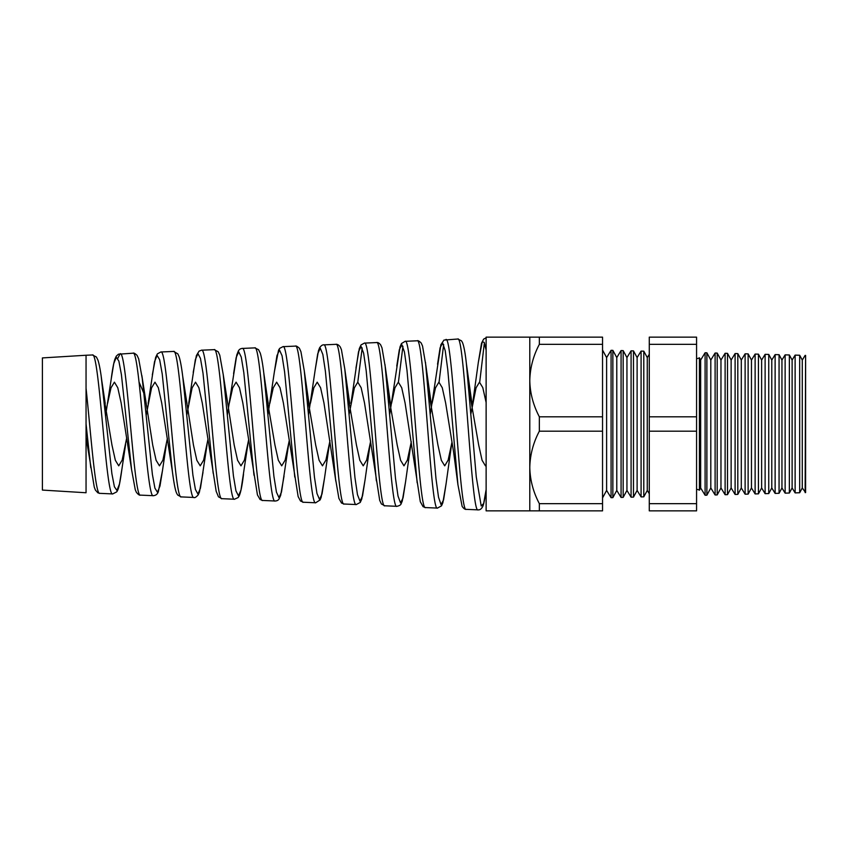 <?xml version="1.0" encoding="UTF-8"?>
<svg xmlns="http://www.w3.org/2000/svg" width="848" height="848" viewBox="0 0 848 848"><rect width="100%" height="100%" fill="white"/><g stroke="black" fill="none" stroke-linecap="round" stroke-linejoin="round"><path stroke-width="1.27" d="M805.134 492.614L805.6 355.397L805.6 492.603L802.282 487.95L802.282 360.05L799.675 355.248L799.675 492.752L795.127 492.879L792.117 487.95L792.117 360.05L789.361 354.973L789.361 493.027L785.131 493.133L781.951 487.95L781.951 360.05L779.058 354.708L779.058 493.292L775.125 493.398L771.786 487.95L771.786 360.05L768.744 354.432L768.744 493.568L765.119 493.663L761.631 487.95L761.631 360.05L758.43 354.167L758.43 493.833L755.123 493.918L751.466 487.95L751.466 360.05L748.127 353.892L748.127 494.108L745.116 494.183L741.3 487.95L741.3 360.05L737.813 353.627L737.813 494.373L735.11 494.448L731.135 487.95L731.135 360.05L727.499 353.351L727.499 494.649L725.114 494.713L720.97 487.95L720.97 360.05L717.196 353.086L717.196 494.914L715.108 494.967L710.804 487.95L710.804 360.05L706.882 352.81L705.101 352.768L700.649 360.05L700.649 487.95L699.42 490.208L699.42 357.792A5.077 5.077 0 0 1 696.568 358.545M699.42 490.208A5.077 5.077 0 0 0 696.568 489.455M445.868 339.539C452.694 334.165 459.468 514.439 466.22 509.351L478.039 509.86C471.318 515.022 464.545 333.561 457.75 339.02L443.96 340.08L440.875 344.723L430.339 413.856M86.051 388.236C90.651 431.187 95.22 495.571 99.778 493.345L112.699 493.918C105.989 498.073 99.216 350.489 92.411 354.973L86.051 355.248L86.051 492.752L42.4 490.08L42.4 357.92L86.051 355.248M117.819 358.28L120.13 353.764C126.956 349.206 133.751 499.355 140.492 495.126L153.297 495.688C146.566 499.917 139.814 348.655 132.998 353.203L118.423 354.199L116.271 356.16L114.883 359.234C113.579 363.357 112.349 370.046 111.183 379.321L105.587 415.52M160.855 351.984C167.681 347.362 174.465 501.221 181.207 496.907L193.895 497.458C187.175 501.846 180.401 346.747 173.596 351.432L160.855 351.984L157.368 353.87L155.64 357.411L152.322 374.869M201.57 350.203C208.385 345.433 215.18 503.14 221.922 498.677L234.483 499.228C227.752 503.68 220.989 344.86 214.184 349.652L201.57 350.203L199.068 351.125L196.397 355.566L193.206 372.367M242.284 348.433C249.111 343.588 255.895 504.984 262.636 500.458L275.081 500.998C268.35 505.609 261.587 343.005 254.782 347.881L242.284 348.433C240.535 348.549 239.221 349.408 238.341 351.008L236.762 355.036L227.37 414.895M282.999 346.652C289.815 341.627 296.609 506.871 303.361 502.239L315.668 502.779C308.948 507.443 302.174 341.087 295.38 346.111L282.999 346.652L279.67 348.369L278.526 350.266L274.37 371.848L267.957 414.683M323.713 344.871L323.713 344.871C330.54 339.762 337.324 508.768 344.076 504.019L356.266 504.549C349.535 509.362 342.772 339.242 335.967 344.341L323.713 344.871C322.484 344.701 321.116 345.666 319.601 347.786L318.466 350.712L315.17 369.961L308.555 414.471M364.428 343.101C371.254 337.939 378.038 510.687 384.791 505.79L396.853 506.32C390.133 511.238 383.36 337.313 376.565 342.571L364.428 343.101M405.153 341.32C411.969 335.988 418.753 512.563 425.505 507.57L437.451 508.09C430.72 513.093 423.958 335.49 417.152 340.79L405.153 341.32L401.486 343.525L400.033 346.853L389.751 414.057M384.791 505.79L381.388 503.956L379.703 500.384L364.513 402.948L361.142 387.716L357.782 382.162L362.191 347.956M398.422 382.162L402.927 346.238M439.063 382.162L443.652 344.521M139.083 382.162L143.99 393.525M103.382 394.108L111.968 445.094L115.349 460.294L118.731 465.838L122.154 460.125L126.723 437.854M140.492 495.126C139.581 495.508 138.203 494.564 136.358 492.275L135.256 489.678L131.578 469.622L121.147 402.938L117.777 387.737L114.406 382.162L111.003 387.833L107.59 403.372M141.839 375.452L152.714 445.094L156.096 460.284L159.477 465.838L162.901 460.146L167.385 438.416M181.207 496.907L177.815 495.126C176.543 493.271 175.112 492.158 172.377 471.435L161.703 402.938L158.332 387.716L154.972 382.162L151.559 387.843L146.174 415.308M207.082 444.564L200.467 488.066L197.944 494.066L195.422 489.497L192.899 475.071L182.744 376.533L193.461 445.094L196.842 460.294L200.223 465.838L203.647 460.125L208.036 438.978M221.922 498.677L218.466 496.811L216.176 491.289L202.269 402.938L198.898 387.727L195.528 382.162L192.125 387.843L186.772 415.096M247.817 444.575L240.991 490.006L238.468 495.857L235.945 490.865L233.412 475.77L223.247 374.678L234.207 445.094L237.588 460.294L240.97 465.838L244.394 460.135L248.687 439.54M262.647 500.458L260.071 499.483L257.432 494.882L242.825 402.938L239.465 387.727L236.094 382.162L232.691 387.833L229.278 403.351M265.837 391.818L274.953 445.094L278.335 460.284L281.716 465.838L285.14 460.135L289.348 440.101M303.361 502.239L300.489 500.998L298.136 496.546L283.391 402.948L280.02 387.716L276.649 382.162L273.247 387.854L269.844 403.362M306.457 391.288L315.7 445.094L319.092 460.294L322.463 465.838L325.897 460.125L329.999 440.653M335.85 481.293L323.947 402.927L320.586 387.737L317.216 382.162L313.813 387.833L310.41 403.351M347.076 390.769L356.457 445.094L359.828 460.284L363.209 465.838L366.633 460.146L370.65 441.204M357.782 382.162L354.369 387.854L349.153 414.269M387.695 390.26L397.203 445.094L400.585 460.294L403.966 465.838L407.39 460.125L411.301 441.755M425.505 507.57L423.088 506.691L420.301 501.709L405.068 402.938L401.708 387.727L398.337 382.162L394.935 387.843L391.532 403.362M428.304 389.773L437.95 445.105L441.331 460.294L444.712 465.838L448.136 460.135L451.963 442.296M466.22 509.351C465.033 509.553 463.665 508.567 462.128 506.394L457.931 484.696L453.616 452.143L445.635 402.948L442.264 387.727L438.904 382.162L435.501 387.833L432.088 403.351M468.923 389.285L478.696 445.094L482.077 460.273L485.459 465.838L486.127 465.626M486.127 402.535L482.788 387.6L479.459 382.162L476.057 387.854L470.937 413.654M99.778 493.345L97.849 492.805L95.421 490.112L94.266 487.112L86.051 437.165M602.546 350.086L606.617 357.58L606.617 490.42L602.546 497.914M606.617 490.42L611.079 497.691L611.079 350.309L606.617 357.58M612.86 497.649L616.782 490.42L616.782 357.58L612.86 350.351L612.86 497.649L611.079 497.691M612.86 350.351L611.079 350.309M616.782 490.42L621.075 497.437L621.075 350.563L616.782 357.58M623.163 497.373L626.948 490.42L626.948 357.58L623.163 350.627L623.163 497.373L621.075 497.437M623.163 350.627L621.075 350.563M626.948 490.42L631.082 497.172L631.082 350.828L626.948 357.58M649.282 354.305L647.268 357.58L647.268 490.42L649.282 493.695M647.268 357.58L643.791 351.167L643.791 496.833L641.088 496.907L641.088 351.093L643.791 351.167M647.268 490.42L643.791 496.833M641.088 351.093L637.113 357.58L637.113 490.42L641.088 496.907M637.113 357.58L633.477 350.892L633.477 497.108L631.082 497.172M637.113 490.42L633.477 497.108M633.477 350.892L631.082 350.828M802.282 360.05L805.134 355.386M802.282 487.95L799.675 492.752M795.127 492.879L795.127 355.121L792.117 360.05M792.117 487.95L789.361 493.027M785.131 493.133L785.131 354.867L781.951 360.05M781.951 487.95L779.058 493.292M775.125 493.398L775.125 354.602L771.786 360.05M771.786 487.95L768.744 493.568M765.119 493.663L765.119 354.337L761.631 360.05M761.631 487.95L758.43 493.833M755.123 493.918L755.123 354.082L751.466 360.05M751.466 487.95L748.127 494.108M745.116 494.183L745.116 353.817L741.3 360.05M741.3 487.95L737.813 494.373M735.11 494.448L735.11 353.552L731.135 360.05M731.135 487.95L727.499 494.649M725.114 494.713L725.114 353.287L720.97 360.05M720.97 487.95L717.196 494.914M715.108 494.967L715.108 353.033L710.804 360.05M706.882 352.81L706.882 495.19L705.101 495.232L700.649 487.95M710.804 487.95L706.882 495.19M705.101 352.768L705.101 495.232M717.196 353.086L715.108 353.033M727.499 353.351L725.114 353.287M737.813 353.627L735.11 353.552M748.127 353.892L745.116 353.817M758.43 354.167L755.123 354.082M768.744 354.432L765.119 354.337M779.058 354.708L775.125 354.602M789.361 354.973L785.131 354.867M799.675 355.248L795.127 355.121M486.127 510.856L486.127 337.144L529.788 337.144L529.788 510.856L486.127 510.856M700.649 360.05L699.42 357.792M696.568 344.341L696.568 510.856L649.282 510.856L649.282 337.144L696.568 337.144L696.568 344.341L649.282 344.341M529.788 337.144L602.546 337.144L602.546 344.341L539.349 344.341C533.265 355.821 530.085 367.894 529.788 380.572C530.053 393.112 533.233 405.196 539.349 416.813L539.349 431.187C533.265 442.667 530.085 454.751 529.788 467.428C530.053 479.968 533.233 492.041 539.349 503.659L539.349 510.856L529.788 510.856M602.546 344.341L602.546 416.813L539.349 416.813M539.349 337.144L539.349 344.341M602.546 416.813L602.546 510.856L539.349 510.856M602.546 503.659L539.349 503.659M602.546 431.187L539.349 431.187M696.568 416.813L649.282 416.813M696.568 431.187L649.282 431.187M696.568 503.659L649.282 503.659M471.933 403.425L466.358 363.389L476.269 476.968L481.208 505.991L483.667 503.5L486.127 489.635C484.049 504.91 482.851 506.298 482.374 507.136C481.145 509.171 479.703 510.072 478.039 509.86L478.039 509.86M101.188 376.332L111.883 473.661L114.406 486.784L116.929 490.451L119.451 484.113L121.974 468.721C119.78 484.452 118.646 489.275 116.674 491.904L112.699 493.918M142.231 378.378L152.386 474.392L154.919 488.172L157.452 492.264L159.975 486.052L162.487 470.523L158.332 491.745C157.463 494.183 155.778 495.497 153.297 495.688L153.297 495.688M268.201 403.436L263.76 372.802L273.915 476.364L276.448 492.137L278.971 497.628L281.494 492.031L288.574 444.564M308.948 403.425L304.284 370.936L314.438 477.053L316.972 493.483L319.505 499.398L322.028 493.96L324.54 477.954L321.159 497.373L320.12 499.917L315.679 502.779M349.694 403.436L344.797 369.028L354.952 477.594L357.485 494.713L360.008 501.157L362.531 495.963L365.053 479.915L361.757 499.059L360.241 502.451L356.266 504.549M384.992 364.555L395.475 478.261L398.009 496.027L400.532 502.906L403.054 497.903L405.577 481.759L402.27 501.041L401.199 503.617C400.881 504.878 399.44 505.779 396.864 506.32L396.864 506.32M425.484 362.361L435.989 478.728L438.522 497.214L441.045 504.645L443.578 499.885L446.101 483.689L442.868 502.705L441.511 505.843L437.451 508.09M479.703 382.162L484.378 342.804M486.127 350.16L484.176 342.338L482.226 341.829L478.336 362.308L472.654 403.372M457.931 484.696L447.765 369.654L445.221 350.701L442.656 343.005L440.101 347.765L437.547 364.237M417.152 482.809L406.976 370.184L404.432 351.941L401.878 344.744L399.323 349.705L396.758 366.103M376.353 480.858L366.188 370.724L363.633 353.16L361.078 346.493L358.524 351.729L350.966 403.362M344.076 504.019L341.5 503.023L338.893 498.391L335.564 479.014L325.399 371.329L322.844 354.464L320.29 348.252L317.735 353.69L315.17 369.961M294.765 477.053L284.599 371.901L282.055 355.736L279.501 350.023L276.946 355.662L274.381 371.816M253.976 475.209L243.821 372.654L241.267 357.093L238.712 351.803L236.157 357.612L233.592 373.608M213.177 473.301L203.011 373.215L200.457 358.386L197.913 353.595L195.347 359.626L188.722 403.362M172.377 471.393L162.212 373.873L159.657 359.69L157.103 355.407L154.537 361.661L148.156 403.351M131.578 469.591L121.412 374.625L118.868 361.1L116.303 357.22L113.749 363.612L111.183 379.321M90.778 467.736L86.051 423.947M101.718 380.169C100.53 370.799 99.258 364.099 97.923 360.061L96.386 356.987L92.411 354.973M142.21 378.25L138.68 358.852L137.079 355.365C135.012 353.436 133.655 352.715 132.998 353.203M182.733 376.523C181.599 367.322 180.391 360.707 179.119 356.701L177.836 353.86L173.596 351.422M202.99 472.421L199.439 492.063L198.252 494.829C196.089 497.204 194.637 498.083 193.895 497.458L193.895 497.458M223.247 374.678L219.77 355.185L218.159 351.719L214.184 349.652M243.514 474.233C242.252 485.056 240.8 492.317 239.157 496.006L238.182 497.522L234.483 499.228M263.76 372.802C262.647 363.58 261.47 356.997 260.219 353.044L258.523 349.662L254.782 347.881M284.016 476.184L280.656 495.391L279.087 498.878C278.335 500.235 276.999 500.945 275.081 500.998M304.284 370.926L300.934 351.697L299.376 348.231C297.266 346.366 295.931 345.666 295.38 346.111M344.797 369.028L341.426 349.694L340.313 347.023C338.871 345.03 337.419 344.14 335.967 344.341M390.44 403.425L385.321 367.173L381.992 347.881L380.614 344.786C379.088 342.974 377.742 342.232 376.565 342.571M431.187 403.436L425.834 365.244L422.537 346.037L421.191 343.005C419.156 341.034 417.81 340.302 417.152 340.79M466.358 363.389C465.213 352.895 463.877 345.878 462.383 342.327L461.45 340.79L457.75 339.02M451.56 444.575L446.09 483.699M410.814 444.575L405.577 481.759M370.067 444.564L365.053 479.915M329.321 444.575L324.54 477.975M166.325 444.575L162.487 470.523M125.578 444.564L121.974 468.721M105.205 403.425L101.728 380.233M486.127 337.811L483.636 339.105L481.516 343.249L478.336 362.308M364.428 343.09L361.057 344.903L359.319 348.539L355.959 368.074"/></g></svg>
